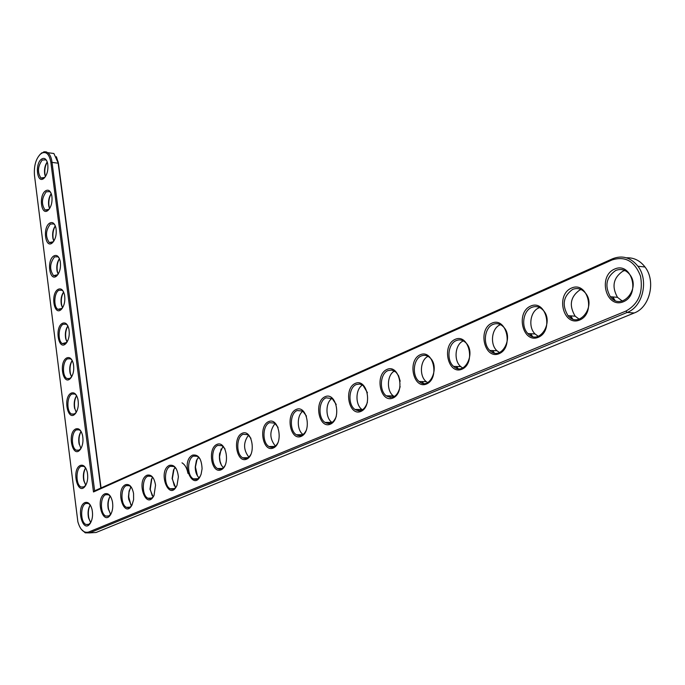 <?xml version="1.0" encoding="UTF-8"?>
<svg xmlns="http://www.w3.org/2000/svg" width="685" height="685" viewBox="0 0 685 685"><rect width="100%" height="100%" fill="white"/><g stroke="black" fill="none" stroke-linecap="round" stroke-linejoin="round"><path stroke-width="1.03" d="M93.485 491.967L612.065 259.949C625.251 255.805 634.73 261.182 640.501 276.098C643.395 292.375 638.531 304.037 625.927 311.084L88.682 532.022C83.87 533.332 80.265 529.925 77.867 521.816L34.464 175.249C33.83 165.427 36.04 158.175 41.1 153.491C45.998 150.888 49.243 153.808 50.844 162.259L93.485 491.967L94.624 490.82L612.561 258.776C622.322 254.974 630.774 257.466 637.923 266.234C649.046 280.302 642.804 306.837 627.135 312.454L89.581 532.887L85.223 532.827L81.172 529.154M84.949 502.584C88.142 501.643 90.506 503.946 92.047 509.494C93.057 514.675 92.543 519.162 90.506 522.955C83.022 535.285 75.35 506.729 84.949 502.584M80.239 465.457C83.416 464.404 85.753 466.631 87.26 472.128C88.245 477.454 87.646 482 85.437 485.776C77.927 497.156 71.009 469.687 80.239 465.457M104.839 493.817C108.367 492.832 110.884 495.409 112.408 501.566C113.213 506.412 112.691 510.633 110.833 514.229C103.17 527.501 94.727 498.243 104.839 493.817M125.509 484.706C129.414 483.678 132.102 486.598 133.558 493.448L133.609 499.682L131.974 505.093C124.173 519.478 114.806 489.475 125.509 484.706M75.607 428.99C78.775 427.834 81.087 429.974 82.551 435.42C83.527 440.892 82.825 445.507 80.453 449.249C72.953 459.738 66.728 433.305 75.607 428.99M146.992 475.236C151.368 474.191 154.219 477.513 155.538 485.194L154.014 495.478C146.136 511.224 135.621 480.425 146.992 475.236M169.341 465.38C174.315 464.353 177.329 468.18 178.391 476.871L177.021 485.263C169.195 502.79 157.156 471.117 169.341 465.38M71.06 393.173C74.211 391.914 76.497 393.978 77.927 399.346C78.878 404.972 78.09 409.639 75.564 413.355C68.098 423.013 62.515 397.565 71.06 393.173M66.599 357.99C69.724 356.628 71.985 358.606 73.389 363.915C74.314 369.677 73.432 374.404 70.752 378.077C63.354 386.974 58.371 362.451 66.599 357.99M192.613 455.114C198.41 454.198 201.57 458.753 202.084 468.797L201.125 474.131C193.701 494.322 179.35 461.69 192.613 455.114M216.871 444.419C226.435 439.993 230.699 465.937 220.972 469.876C211.382 473.951 207.349 448.461 216.871 444.419M242.165 433.271C252.149 428.647 256.678 455.088 246.523 459.207C236.513 463.454 232.232 437.484 242.165 433.271M268.571 421.626C279 416.805 283.813 443.752 273.204 448.058C262.74 452.494 258.202 426.036 268.571 421.626M62.207 323.414C65.315 321.959 67.55 323.851 68.92 329.091C69.819 334.999 68.86 339.76 66.034 343.399C58.73 351.585 54.278 327.952 62.207 323.414M57.9 289.438C60.974 287.888 63.183 289.695 64.527 294.867C65.4 300.903 64.364 305.716 61.402 309.303C54.201 316.838 50.253 294.036 57.9 289.438M53.661 256.044C56.709 254.4 58.901 256.13 60.211 261.225C61.059 267.39 59.938 272.245 56.855 275.781C49.782 282.717 46.28 260.711 53.661 256.044M49.491 223.224C52.522 221.486 54.68 223.139 55.964 228.156C56.786 234.441 55.596 239.33 52.394 242.824C45.45 249.203 42.367 227.942 49.491 223.224M45.398 190.952C48.404 189.128 50.536 190.695 51.795 195.645C52.582 202.049 51.324 206.964 48.01 210.406C41.22 216.28 38.514 195.722 45.398 190.952M41.365 159.22C44.345 157.31 46.452 158.8 47.693 163.681C48.455 170.188 47.128 175.129 43.712 178.52C37.076 183.931 34.712 164.04 41.365 159.22M296.168 409.459C307.077 404.415 312.189 431.901 301.092 436.405C290.149 441.046 285.328 414.074 296.168 409.459M325.041 396.735C336.446 391.46 341.883 419.494 330.264 424.22C318.816 429.067 313.687 401.564 325.041 396.735M355.267 383.403C367.22 377.889 373.008 406.496 360.832 411.445C348.836 416.523 343.373 388.464 355.267 383.403M386.948 369.438C399.483 363.649 405.657 392.856 392.873 398.062C380.286 403.379 374.481 374.746 386.948 369.438M420.196 354.779C433.357 348.708 439.941 378.531 426.515 384.002C413.295 389.594 407.104 360.361 420.196 354.779M455.123 339.375C468.968 332.996 475.998 363.47 461.87 369.232C447.973 375.106 441.371 345.249 455.123 339.375M491.873 323.174C506.438 316.461 513.956 347.612 499.082 353.691C484.449 359.865 477.394 329.357 491.873 323.174M530.584 306.109C545.936 299.037 553.985 330.898 538.29 337.303C522.861 343.81 515.317 312.634 530.584 306.109M571.41 288.102C587.619 280.653 596.241 313.242 579.673 320.015C563.378 326.882 555.304 294.995 571.41 288.102M614.539 269.094C631.681 261.216 640.929 294.576 623.401 301.751C606.165 309.003 597.517 276.372 614.539 269.094M40.03 154.399L43.968 151.796L46.16 151.856L47.796 152.695C49.962 154.425 51.358 157.533 51.991 162.02L94.624 490.82M90.745 522.544L88.511 524.547L86.036 524.504C80.325 522.492 80.179 505.393 85.839 503.449L88.433 503.484L90.309 505.076M85.788 485.211L83.553 487.112L81.113 487.009C75.615 484.903 75.641 468.412 81.121 466.322L83.87 466.339L85.642 467.898C83.621 471.717 83.142 476.126 84.144 481.135L85.753 485.211M110.987 513.938L108.581 516.147L105.892 516.088C100.027 513.921 99.924 496.711 105.738 494.698L108.547 494.758L110.568 496.531M132.034 504.982C130.415 507.431 128.583 508.21 126.519 507.337C120.491 504.999 120.432 487.686 126.417 485.605L129.456 485.699L131.623 487.669M80.916 448.547L78.681 450.353L76.292 450.182C71 448.007 71.171 432.081 76.48 429.855L79.366 429.863L81.044 431.379M153.937 495.649C152.198 498.355 150.203 499.219 147.951 498.235C141.761 495.709 141.752 478.31 147.917 476.152L151.205 476.28L153.543 478.498M176.739 485.896C174.881 488.919 172.714 489.869 170.231 488.756C163.878 486.025 163.938 468.549 170.282 466.322L173.853 466.494L176.37 468.985M76.129 412.541L73.877 414.262L71.557 414.023C66.479 411.779 66.77 396.384 71.934 394.038L74.939 394.021L76.523 395.51M71.428 377.17L69.142 378.814L66.924 378.505C62.035 376.219 62.446 361.32 67.455 358.846L70.581 358.812L72.079 360.259M200.508 475.707C198.513 479.08 196.15 480.142 193.427 478.875C186.902 475.921 187.039 458.393 193.572 456.082L197.46 456.313L200.174 459.13M225.305 465.038C223.164 468.831 220.587 470.004 217.573 468.566C210.894 465.372 211.117 447.802 217.839 445.413L222.077 445.704L225.014 448.915M251.198 453.838C248.903 458.128 246.086 459.447 242.738 457.803C235.905 454.343 236.239 436.756 243.158 434.281L247.782 434.658L250.95 438.332M278.264 442.065C275.824 446.945 272.733 448.435 268.991 446.543C262.012 442.81 262.466 425.222 269.582 422.662L274.651 423.142L278.076 427.38M66.805 342.423L62.378 343.613C57.677 341.284 58.199 326.848 63.063 324.27L66.291 324.21L67.704 325.615M62.258 308.284L57.925 309.337C53.404 306.974 54.012 292.975 58.747 290.294L62.061 290.2L63.397 291.562M57.788 274.719L53.55 275.653C49.389 269.599 49.705 263.348 54.5 256.901L57.9 256.772L59.158 258.091M53.396 241.736L49.26 242.541C45.287 236.625 45.638 230.468 50.322 224.072L53.798 223.909L54.988 225.177M49.08 209.31L45.056 210.004C41.246 204.207 41.639 198.145 46.22 191.8L49.765 191.594L50.887 192.819M44.842 177.424L40.92 178.014C37.281 172.346 37.701 166.361 42.187 160.067L45.792 159.81L46.845 160.992M306.589 429.632C304.003 435.24 300.604 436.953 296.391 434.761C289.284 430.719 289.883 413.166 297.196 410.52L302.761 411.12L306.469 416.078M336.275 416.437C333.569 422.962 329.819 424.948 325.024 422.414C317.806 418.047 318.568 400.562 326.077 397.814L332.208 398.576L336.224 404.467M367.417 402.292C364.66 410.024 360.515 412.421 354.967 409.459C347.663 404.732 348.614 387.359 356.32 384.516L359.753 384.02L363.076 385.467L367.425 392.668M400.151 386.571C397.634 396.23 393.019 399.321 386.314 395.844C378.951 390.733 380.124 373.513 388.018 370.585L391.829 370.063L395.998 372.195L398.567 375.731L400.194 381.22M421.284 355.952C424.186 354.761 426.943 355.25 429.555 357.407C440.669 366.235 429.812 391.186 419.169 381.511C411.779 376.005 413.201 358.983 421.284 355.952M456.236 340.591C459.498 339.263 462.555 339.863 465.415 342.38C476.777 352.124 464.473 376.947 453.633 366.406C446.278 360.481 447.964 343.716 456.236 340.591M493.003 324.416C496.676 322.943 500.076 323.688 503.192 326.634C514.752 337.371 500.812 361.937 489.844 350.455C482.565 344.093 484.56 327.644 493.003 324.416M531.731 307.394C535.893 305.75 539.669 306.657 543.059 310.117C554.739 321.95 538.949 346.096 527.921 333.578C520.797 326.779 523.126 310.707 531.731 307.394M572.583 289.43C577.309 287.597 581.514 288.702 585.187 292.76C596.875 305.784 579.005 329.331 568.036 315.708C561.726 305.031 563.241 296.28 572.583 289.43M615.738 270.455C621.124 268.4 625.79 269.762 629.746 274.522C641.323 288.822 621.149 311.547 610.361 296.733C604.418 285.893 606.208 277.134 615.738 270.455M49.174 152.875L53.892 153.5L58.114 162.807L100.798 488.054M626.475 257.825C633.822 257.466 639.995 260.523 645.005 266.987C656.136 280.996 649.902 307.385 634.25 312.976L96.097 532.485L92.509 532.707M90.24 504.991L90 505.35C88.048 508.895 87.569 513.099 88.562 517.971L90.677 522.638M56.393 156.719L58.413 163.227L101.055 487.943M90.18 505.076C88.279 508.912 87.851 513.313 88.896 518.297L90.617 522.552M196.389 478.772L196.715 479.243M220.493 468.48L220.904 469.079M245.607 457.734L246.112 458.471M271.799 446.492L272.416 447.373M299.139 434.735L299.867 435.754M327.713 422.405L328.552 423.587M357.596 409.467L358.563 410.829M388.875 395.87L389.97 397.42M421.652 381.562L422.885 383.317M456.047 366.475L457.409 368.462M492.164 350.549L493.662 352.784M530.147 333.698L531.774 336.198M570.151 315.845L571.881 318.636M612.347 296.896L614.154 299.979M85.625 467.872L85.514 468.026C83.407 471.537 82.842 475.792 83.818 480.793L85.771 485.237M109.968 496.548C108.17 500.187 107.699 504.391 108.564 509.152L110.388 513.981M110.251 496.137L109.746 496.908C107.93 500.281 107.434 504.263 108.256 508.869L110.696 514.358M130.501 487.703L128.994 492.335L128.712 496.839L130.912 505.05M131.049 486.949L129.105 490.931L128.446 496.753L128.712 499.305L131.494 505.761M79.16 444.291C78.21 439.205 78.852 434.924 81.078 431.43C79.04 435.24 78.51 439.65 79.486 444.651L80.95 448.487L79.486 444.651M151.839 478.532L150.238 489.39L152.233 495.735M152.661 477.402L151.462 479.217L149.972 489.227L153.106 496.813M187.938 473.378C186.962 468.12 184.976 464.61 181.987 462.829M174.024 469.028L172.355 478.61L174.384 486.016M175.163 467.478L173.502 470.03L172.115 478.541L175.591 487.497M76.609 395.656C74.537 399.458 73.971 403.842 74.913 408.825L76.223 412.396L74.913 408.825M76.6 395.639C74.348 399.124 73.672 403.388 74.588 408.448M72.216 360.507C70.11 364.3 69.519 368.676 70.418 373.633L71.582 376.921M72.199 360.481C69.921 363.958 69.219 368.205 70.093 373.239L71.565 376.955M197.1 459.155L195.439 466.999L197.426 475.852M198.59 457.143L196.355 460.748L195.234 467.042C195.311 471.785 196.569 475.373 199.001 477.787M221.024 468.463L221.358 468.951M221.118 448.923L219.551 456.826L220.039 461.27L221.409 465.209M223.01 446.38L219.62 453.556C218.875 459.686 220.133 464.387 223.396 467.667M246.146 457.717L246.583 458.359M248.492 435.163C243.184 442.553 243.295 449.865 248.835 457.101M272.339 446.483L272.904 447.288M275.105 423.458C269.351 431.045 269.445 438.58 275.379 446.063M67.892 325.983C65.76 329.776 65.135 334.134 66.008 339.066L67.036 342.072M67.875 325.94C65.563 329.408 64.835 333.646 65.683 338.655L67.01 342.115M63.636 292.05C61.479 295.843 60.828 300.193 61.676 305.099L62.566 307.822M63.611 291.998C61.29 295.466 60.537 299.696 61.35 304.671L62.532 307.873M59.449 258.707C57.275 262.509 56.598 266.842 57.42 271.714L58.182 274.154M59.424 258.639C57.078 262.115 56.307 266.328 57.095 271.269L58.139 274.223M55.331 225.939C53.139 229.74 52.437 234.065 53.233 238.902L53.875 241.06M55.288 225.844C52.942 229.338 52.146 233.534 52.916 238.44L53.824 241.137M51.264 193.718C49.063 197.537 48.352 201.852 49.123 206.647L49.645 208.514M51.229 193.615C48.866 197.117 48.061 201.296 48.798 206.168L49.585 208.608M47.265 162.045C45.064 165.881 44.328 170.171 45.082 174.932L45.501 176.507M47.222 161.925C44.859 165.436 44.037 169.606 44.756 174.435L45.433 176.619M299.688 434.727L300.381 435.703M302.916 411.231C296.656 415.23 296.768 430.557 303.121 434.53M328.261 422.405L329.091 423.57M332.028 398.456C325.298 402.352 325.281 418.295 332.019 422.388L332.122 422.457M358.152 409.467L359.12 410.837M362.519 385.073C355.421 388.797 355.061 404.989 362.005 409.484L362.485 409.801M389.431 395.879L390.561 397.471M394.5 371.056C387.008 374.584 386.263 390.998 393.387 395.93L394.295 396.538M422.217 381.579L423.51 383.412M428.074 356.354C420.188 359.659 418.997 376.262 426.267 381.656L427.654 382.607M456.604 366.501L458.068 368.599M463.377 340.907L463.343 340.925C455.063 344.033 453.384 360.721 460.757 366.621L462.692 367.965M492.721 350.574L494.356 352.972M500.547 324.664L500.118 324.836C491.676 328.046 489.689 344.418 496.976 350.754L499.528 352.552M530.712 333.732L532.51 336.455M539.729 307.565L538.855 307.908C530.25 311.204 527.921 327.199 535.062 333.972L538.299 336.318M570.716 315.888L572.669 318.97M581.111 289.541L579.698 290.046C570.357 296.853 568.85 305.57 575.169 316.187L579.167 319.176M612.904 296.939L614.984 300.398M624.874 270.507L622.836 271.183C613.315 277.827 611.525 286.544 617.476 297.324L622.28 301.058M612.561 258.776L612.065 259.949M58.413 163.227L50.844 162.259M634.25 312.976L627.135 312.454L625.927 311.084M96.097 532.485L89.581 532.887L88.682 532.022M41.1 153.491L41.751 152.823M80.89 448.598L80.453 449.249M76.078 412.61L75.564 413.355M71.291 377.341L70.752 378.077M66.591 342.671L66.034 343.399M61.975 308.584L61.402 309.303M57.446 275.07L56.855 275.781M52.993 242.122L52.394 242.824M48.635 209.713L48.01 210.406M44.354 177.843L43.712 178.52M645.005 266.987L637.923 266.234M53.892 153.5L47.796 152.695M86.036 524.504L88.922 524.342M58.216 161.985L57.908 161.497M151.462 479.217L151.839 478.541M173.502 470.03L173.853 469.379M196.355 460.748L196.663 460.166M61.35 304.671L61.676 305.099M57.095 271.269L57.42 271.714M52.916 238.44L53.233 238.902M48.798 206.168L49.123 206.647M44.756 174.435L45.082 174.932M81.113 487.009L84.007 486.898M105.892 516.088L109.026 515.925M126.519 507.337L129.919 507.174M76.292 450.182L79.186 450.131M147.951 498.235L151.659 498.072M170.231 488.756L174.281 488.593M71.557 414.023L74.451 414.023M66.924 378.505L69.793 378.557M193.427 478.875L197.854 478.721M217.573 468.566L222.428 468.42M242.738 457.803L248.073 457.674M268.991 446.543L274.873 446.44M62.378 343.613L65.221 343.716M57.925 309.337L60.725 309.483M53.55 275.653L56.316 275.841M49.26 242.541L51.974 242.781M45.056 210.004L47.71 210.278M40.92 178.014L43.515 178.323M296.391 434.761L302.89 434.692M325.024 422.414L332.019 422.388M354.967 409.459L362.005 409.484M386.314 395.844L393.387 395.93M419.169 381.511L426.267 381.656M453.633 366.406L460.757 366.621M489.844 350.455L496.976 350.754M527.921 333.578L535.062 333.972M568.036 315.708L575.169 316.187M610.361 296.733L617.476 297.324"/></g></svg>
